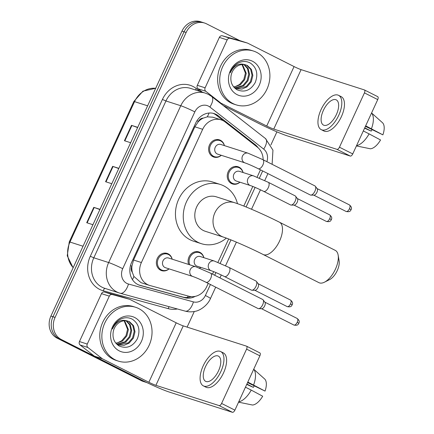 <?xml version="1.0" encoding="UTF-8"?>
<svg xmlns="http://www.w3.org/2000/svg" width="434" height="434" viewBox="0 0 434 434"><rect width="100%" height="100%" fill="white"/><g stroke="black" fill="none" stroke-linecap="round" stroke-linejoin="round"><path stroke-width="0.65" d="M188.622 264.452A9.043 7.92 -72.2 0 1 190.342 254.801A9.043 7.92 -72.2 0 1 198.853 251.921A9.043 7.92 -72.2 0 1 199.862 252.333A9.043 7.92 -72.2 0 1 203.877 257.688M200.774 267.377A9.043 7.92 -72.2 0 1 199.678 268.201M239.948 182.204A9.043 7.92 -72.2 0 1 232.505 183.973A9.043 7.92 -72.2 0 1 231.496 183.56A9.043 7.92 -72.2 0 1 227.931 172.358A9.043 7.92 -72.2 0 1 238.027 166.748A9.043 7.92 -72.2 0 1 239.036 167.161A9.043 7.92 -72.2 0 1 243.056 172.515M169.076 268.868A9.043 7.92 -72.2 0 1 161.632 270.642A9.043 7.92 -72.2 0 1 160.623 270.225A9.043 7.92 -72.2 0 1 157.059 259.022A9.043 7.92 -72.2 0 1 167.155 253.413A9.043 7.92 -72.2 0 1 168.164 253.825A9.043 7.92 -72.2 0 1 172.179 259.179M221.307 155.307A9.043 7.92 -72.2 0 1 213.864 157.075A9.043 7.92 -72.2 0 1 212.855 156.663A9.043 7.92 -72.2 0 1 209.297 145.455A9.043 7.92 -72.2 0 1 219.387 139.846A9.043 7.92 -72.2 0 1 220.396 140.263A9.043 7.92 -72.2 0 1 224.416 145.612M263.145 159.783A16.959 14.848 107.8 0 0 257.362 147.159L225.235 122.041A16.959 14.848 107.8 0 0 223.038 120.641A16.959 14.848 107.8 0 0 221.139 119.865A16.959 14.848 107.8 0 0 202.673 129.305L141.392 262.532A16.959 14.848 107.8 0 0 149.508 285.393A16.959 14.848 107.8 0 0 150.028 285.545L188.806 296.21A16.959 14.848 107.8 0 0 206.752 286.614L208.233 283.397M132.343 272.351A16.959 14.848 -72.2 0 1 131.936 265.999L131.811 266.264A5.653 4.948 107.8 0 0 132.343 272.351L133.878 276.425L141.055 282.68L149.508 285.393M221.139 119.865L212.839 117.202L207.273 116.849L203.291 118.108A5.653 4.948 107.8 0 0 198.414 121.46A16.959 1.128 -155.3 0 0 196.965 120.739M198.414 121.46L198.289 121.732A16.959 14.848 -72.2 0 1 203.291 118.108M198.289 121.732L194.85 126.799L133.569 260.026L131.936 265.999M212.492 274.142L213.647 271.624M217.906 262.369L228.658 238.988M243.805 206.063L252.821 186.452M257.08 177.197L260.471 169.83M258.187 147.864A16.959 14.848 107.8 0 0 255.214 144.668L218.269 115.78A16.959 14.848 107.8 0 0 216.072 114.381A16.959 14.848 107.8 0 0 214.174 113.605A16.959 14.848 107.8 0 0 195.707 123.05L131.594 262.434A16.959 14.848 107.8 0 0 139.71 285.295A16.959 14.848 107.8 0 0 140.231 285.453L184.824 297.713A16.959 14.848 107.8 0 0 195.251 296.351M213.121 113.317A16.959 14.848 -72.2 0 1 213.989 113.713A16.959 14.848 -72.2 0 1 216.192 115.113L223.765 121.037M146.79 382.56A16.959 14.848 -72.2 0 1 145.488 381.991L61.297 339.496A16.959 14.848 -72.2 0 1 55.075 317.411L186.132 32.474A16.959 14.848 -72.2 0 1 204.598 23.035A16.959 14.848 -72.2 0 1 206.497 23.81L239.769 40.606M276.914 131.86L270.892 144.956M194.291 311.498L187.103 327.117M146.893 382.609L143.22 381.432A16.959 14.848 -72.2 0 1 141.327 380.656L57.131 338.162A16.959 14.848 -72.2 0 1 50.914 316.077L181.965 31.139L184.049 31.807A16.959 14.848 -72.2 0 1 202.521 22.367A16.959 14.848 -72.2 0 0 184.049 31.807L52.991 316.744L184.049 31.807L186.132 32.474M57.131 338.162L59.214 338.829A16.959 14.848 -72.2 0 1 52.991 316.744A16.959 14.848 -72.2 0 0 59.214 338.829L143.404 381.323L59.214 338.829L61.297 339.496M145.303 382.099A16.959 14.848 -72.2 0 1 143.404 381.323A16.959 14.848 -72.2 0 0 145.303 382.099M191.117 296.623A16.959 14.848 -72.2 0 1 182.741 297.046L138.772 284.954M99.907 209.557L94.2 207.485A4.524 0.298 -155.3 0 0 93.782 207.343L86.713 222.718L92.936 224.714M100.004 209.34L93.782 207.343M137.621 127.563L131.914 125.491A4.524 0.298 -155.3 0 0 131.497 125.35L124.428 140.724L130.65 142.715M137.719 127.341L131.497 125.35M118.764 168.56L113.057 166.488A4.524 0.298 -155.3 0 0 112.639 166.347L105.57 181.721L111.793 183.718M118.862 168.343L112.639 166.347M181.965 31.139A16.959 14.848 -72.2 0 1 200.437 21.7L204.598 23.035M233.02 103.574A28.264 24.749 -72.2 0 1 221.893 68.561A28.264 24.749 -72.2 0 1 253.434 51.033A28.264 24.749 -72.2 0 1 256.592 52.324A28.264 24.749 -72.2 0 1 267.724 87.337A28.264 24.749 -72.2 0 1 236.177 104.865A28.264 24.749 -72.2 0 1 233.02 103.574M236.177 104.865L234.094 104.198A28.264 24.749 -72.2 0 1 230.942 102.907A28.264 24.749 -72.2 0 1 219.81 67.894A28.264 24.749 -72.2 0 1 251.357 50.366L253.434 51.033M252.49 61.243A18.429 16.134 -72.2 0 1 259.25 85.238A18.429 16.134 -72.2 0 1 237.121 94.655A18.429 16.134 -72.2 0 1 230.362 70.661A18.429 16.134 -72.2 0 1 252.49 61.243M236.921 89.708C244.516 92.843 250.624 90.44 255.241 82.503C258.371 74.062 256.749 67.585 250.369 63.076C246.479 60.977 242.427 60.972 238.212 63.066C234.468 65.225 231.821 68.463 230.253 72.782C233.866 65.545 238.716 62.827 244.814 64.628A12.776 11.186 -72.2 0 0 231.213 74.941C229.998 81.473 231.902 86.393 236.921 89.708M236.183 88.59L246.154 86.626L250.44 81.597L252.035 75.218L250.592 69.218L246.577 65.225L245.628 64.807M234.387 87.744L236.59 88.731L241.955 89.068L246.984 86.887L251.264 81.863L252.859 75.483L251.422 69.483L247.402 65.491L244.814 64.628M234.599 87.863L242.85 85.563L247.13 80.54L248.731 74.16L247.472 68.507L243.881 64.509M234.984 88.069L243.68 85.829L247.96 80.805L249.555 74.426L248.188 68.556L244.331 64.558M242.004 64.536L245.427 73.102L243.827 79.482L239.546 84.505L235.711 86.404A12.776 11.186 -72.2 0 1 233.611 86.854M233.828 87.12L240.376 84.771L244.657 79.748L246.252 73.362L242.481 64.498M202.315 92.154L197.985 88.769A2.826 2.474 -72.2 0 1 197.313 85.319L205.119 87.825L227.156 39.906L219.354 37.405A2.826 2.474 -72.2 0 1 222.344 35.805L239.519 40.525A2.826 2.474 -72.2 0 1 239.606 40.552A2.826 2.474 -72.2 0 1 239.693 40.579M197.313 85.319L219.354 37.405M223.195 105.489L258.914 123.511A22.611 1.503 -155.3 0 0 287.048 135.793L350.271 156.061L336.974 149.35L273.751 129.088A5.653 0.374 24.7 0 1 266.72 126.017L218.958 102.174M377.613 96.614A2.826 1.351 116.8 0 1 377.705 96.652A2.826 1.351 116.8 0 1 377.732 99.592L364.441 92.887A2.826 1.351 -63.2 0 0 364.414 89.941A2.826 1.351 -63.2 0 0 364.316 89.903L301.093 69.641A5.653 0.374 24.7 0 1 294.062 66.57L247.727 43.183A2.826 2.474 107.8 0 0 247.413 43.053A2.826 2.474 107.8 0 0 247.326 43.026L230.15 38.306A2.826 2.474 107.8 0 0 227.156 39.906M336.974 149.35A2.826 1.351 -63.2 0 0 339.453 147.207L352.75 153.918L377.732 99.592M352.75 153.918A2.826 1.351 116.8 0 1 350.271 156.061M339.453 147.207L364.441 92.887M205.119 87.825A2.826 2.474 107.8 0 0 205.787 91.27L220.016 102.397A2.826 2.474 107.8 0 0 220.385 102.63M336.383 114.565A14.132 6.765 -63.2 0 0 336.247 99.863A14.132 6.765 -63.2 0 0 323.373 110.399A14.132 6.765 -63.2 0 0 323.509 125.1A14.132 6.765 -63.2 0 0 336.383 114.565M365.433 126.343L382.891 134.86L365.667 125.827M372.144 129.728A11.306 5.414 -63.2 0 0 371.216 131.117L364.739 127.846M321.22 129.641L323.878 130.981A19.221 9.201 -63.2 0 0 341.384 116.659A19.221 9.201 -63.2 0 0 341.2 96.663L338.542 95.323A19.221 9.201 -63.2 0 0 321.035 109.645A19.221 9.201 -63.2 0 0 321.22 129.641A19.221 9.201 -63.2 0 0 338.726 115.319A19.221 9.201 -63.2 0 0 338.542 95.323M356.564 145.618A18.657 8.93 -63.2 0 0 369.09 133.867L380.537 139.981A14.696 7.036 -63.2 0 1 370.365 148.786L356.423 145.927M363.312 130.949L369.09 133.867M364.587 128.176L371.216 131.117M371.45 128.741A18.657 8.93 -63.2 0 0 371.564 113.008M382.891 134.86A14.696 7.036 -63.2 0 0 382.446 122.681A14.696 7.036 -63.2 0 0 382.392 122.632M338.146 255.105L339.122 260.905A12.44 5.951 116.8 0 1 337.251 270.588A12.44 5.951 116.8 0 1 329.731 279.523L324.48 282.181A18.092 8.658 -63.2 0 0 335.422 269.183A18.092 8.658 -63.2 0 0 338.146 255.105A18.092 8.658 -63.2 0 0 335.249 250.364L279.415 222.186A18.092 8.658 116.8 0 1 279.588 241.006A18.092 8.658 116.8 0 1 263.113 254.487L318.947 282.664A18.092 8.658 -63.2 0 0 324.48 282.181M223.543 237.143A18.092 15.836 107.8 0 1 221.524 236.313A18.092 15.836 107.8 0 1 214.89 212.758A18.092 15.836 107.8 0 1 234.588 202.683L216.376 196.846A18.092 15.836 107.8 0 0 196.19 208.065A18.092 15.836 107.8 0 0 203.313 230.476A18.092 15.836 107.8 0 0 205.331 231.3L223.543 237.143C229.705 239.004 250.038 247.803 263.113 254.487M226.353 238.114A31.096 27.223 -72.2 0 1 201.365 243.686A31.096 27.223 -72.2 0 1 197.893 242.259A31.096 27.223 -72.2 0 1 185.649 203.747A31.096 27.223 -72.2 0 1 220.347 184.466A31.096 27.223 -72.2 0 1 223.819 185.888A31.096 27.223 -72.2 0 1 237.474 203.665M201.365 243.686L193.559 241.185A31.096 27.223 -72.2 0 1 190.087 239.758A31.096 27.223 -72.2 0 1 177.842 201.246A31.096 27.223 -72.2 0 1 212.541 181.965L220.347 184.466M244.944 162.88L217.678 154.141A5.089 4.454 -72.2 0 1 217.108 153.907A5.089 4.454 -72.2 0 1 215.101 147.603A5.089 4.454 -72.2 0 1 220.781 144.451L248.047 153.191A5.089 4.454 -72.2 0 0 242.384 156.316A5.089 4.454 -72.2 0 0 244.375 162.647A5.089 4.454 -72.2 0 0 244.944 162.88C248.253 164.03 252.696 165.978 258.268 168.718L310.288 194.974A5.089 2.436 116.8 0 0 310.462 195.045A5.089 2.436 116.8 0 0 310.842 195.105A5.089 2.436 116.8 0 0 314.927 191.182A5.089 2.436 116.8 0 0 315.312 186.257A5.089 2.436 116.8 0 0 314.872 185.888A5.089 2.436 116.8 0 0 314.704 185.823M221.248 155.285A8.479 7.421 -72.2 0 1 214.559 156.701A8.479 7.421 -72.2 0 1 213.609 156.316A8.479 7.421 -72.2 0 1 210.273 145.813A8.479 7.421 -72.2 0 1 219.734 140.551A8.479 7.421 -72.2 0 1 220.684 140.941A8.479 7.421 -72.2 0 1 224.356 145.596M315.312 186.257L317.211 188.757A3.673 1.758 116.8 0 1 316.934 192.316A3.673 1.758 116.8 0 1 313.988 195.148L310.842 195.105M192.707 276.447L165.441 267.707A5.089 4.454 -72.2 0 1 164.871 267.474A5.089 4.454 -72.2 0 1 162.869 261.17A5.089 4.454 -72.2 0 1 168.549 258.013L195.815 266.758A5.089 4.454 -72.2 0 0 190.146 269.883A5.089 4.454 -72.2 0 0 192.137 276.214A5.089 4.454 -72.2 0 0 192.707 276.447C196.022 277.597 200.459 279.539 206.036 282.284L258.056 308.541A5.089 2.436 116.8 0 0 258.225 308.612A5.089 2.436 116.8 0 0 258.61 308.672A5.089 2.436 116.8 0 0 262.689 304.749A5.089 2.436 116.8 0 0 263.075 299.823A5.089 2.436 116.8 0 0 262.641 299.455A5.089 2.436 116.8 0 0 262.472 299.384M169.016 268.852A8.479 7.421 -72.2 0 1 162.327 270.268A8.479 7.421 -72.2 0 1 161.377 269.883A8.479 7.421 -72.2 0 1 158.041 259.375A8.479 7.421 -72.2 0 1 167.502 254.118A8.479 7.421 -72.2 0 1 168.446 254.508A8.479 7.421 -72.2 0 1 172.124 259.163M263.075 299.823L264.979 302.324A3.673 1.758 116.8 0 1 264.697 305.883A3.673 1.758 116.8 0 1 261.751 308.715L258.61 308.672M250.364 185.54L236.313 181.038A5.089 4.454 -72.2 0 1 235.749 180.804A5.089 4.454 -72.2 0 1 233.742 174.506A5.089 4.454 -72.2 0 1 239.422 171.349L253.472 175.851A5.089 4.454 -72.2 0 0 247.803 178.976A5.089 4.454 -72.2 0 0 249.794 185.313A5.089 4.454 -72.2 0 0 250.364 185.54C253.678 186.691 258.116 188.638 263.693 191.383L290.541 204.935A5.089 2.436 116.8 0 0 290.715 205.005A5.089 2.436 116.8 0 0 291.1 205.065A5.089 2.436 116.8 0 0 295.011 201.49A5.089 2.436 116.8 0 0 295.565 196.217A5.089 2.436 116.8 0 0 295.131 195.848A5.089 2.436 116.8 0 0 294.957 195.777M239.888 182.182A8.479 7.421 -72.2 0 1 233.199 183.604A8.479 7.421 -72.2 0 1 232.25 183.213A8.479 7.421 -72.2 0 1 228.913 172.71A8.479 7.421 -72.2 0 1 238.374 167.453A8.479 7.421 -72.2 0 1 239.324 167.839A8.479 7.421 -72.2 0 1 242.997 172.493M295.565 196.217L297.464 198.718A3.673 1.758 116.8 0 1 297.187 202.277A3.673 1.758 116.8 0 1 294.241 205.108L291.1 205.065M211.19 270.718L197.139 266.216A5.089 4.454 -72.2 0 1 196.569 265.982A5.089 4.454 -72.2 0 1 194.568 259.678A5.089 4.454 -72.2 0 1 200.248 256.521L214.293 261.024A5.089 4.454 -72.2 0 0 208.629 264.154A5.089 4.454 -72.2 0 0 210.62 270.485A5.089 4.454 -72.2 0 0 211.19 270.718C214.499 271.868 218.942 273.811 224.514 276.556L251.367 290.107A5.089 2.436 116.8 0 0 251.541 290.178A5.089 2.436 116.8 0 0 251.921 290.238A5.089 2.436 116.8 0 0 255.838 286.662A5.089 2.436 116.8 0 0 256.385 281.389A5.089 2.436 116.8 0 0 255.952 281.02A5.089 2.436 116.8 0 0 255.783 280.95M189.788 264.827A8.479 7.421 -72.2 0 1 191.063 255.523A8.479 7.421 -72.2 0 1 199.201 252.626A8.479 7.421 -72.2 0 1 200.145 253.011A8.479 7.421 -72.2 0 1 203.823 257.666M256.385 281.389L258.29 283.89A3.673 1.758 116.8 0 1 258.013 287.449A3.673 1.758 116.8 0 1 255.062 290.281L251.921 290.238M200.714 267.36A8.479 7.421 -72.2 0 1 199.548 268.147M87.261 344.059A2.826 2.474 107.8 0 0 87.934 347.509L102.164 358.636A2.826 2.474 107.8 0 0 102.527 358.869L94.726 356.368A2.826 2.474 -72.2 0 1 94.357 356.135L80.127 345.008A2.826 2.474 -72.2 0 1 79.455 341.558L87.261 344.059L109.303 296.145L101.496 293.639A2.826 2.474 -72.2 0 1 104.485 292.044L121.661 296.764A2.826 2.474 -72.2 0 1 121.753 296.791A2.826 2.474 -72.2 0 1 121.835 296.818M79.455 341.558L101.496 293.639M94.726 356.368L141.055 379.75A22.611 1.503 -155.3 0 0 169.189 392.032L232.412 412.3L219.116 405.589L155.893 385.327A5.653 0.374 24.7 0 1 148.862 382.256L102.527 358.869M259.754 352.853A2.826 1.351 116.8 0 1 259.847 352.891A2.826 1.351 116.8 0 1 259.874 355.831L246.583 349.12A2.826 1.351 -63.2 0 0 246.555 346.18A2.826 1.351 -63.2 0 0 246.463 346.142L183.24 325.874A5.653 0.374 24.7 0 1 176.204 322.809L129.869 299.422A2.826 2.474 107.8 0 0 129.554 299.292A2.826 2.474 107.8 0 0 129.468 299.265L112.292 294.545A2.826 2.474 107.8 0 0 109.303 296.145M219.116 405.589A2.826 1.351 -63.2 0 0 221.595 403.446L234.892 410.157L259.874 355.831M234.892 410.157A2.826 1.351 116.8 0 1 232.412 412.3M221.595 403.446L246.583 349.12M218.524 370.804A14.132 6.765 -63.2 0 0 218.389 356.102A14.132 6.765 -63.2 0 0 205.515 366.638A14.132 6.765 -63.2 0 0 205.656 381.34A14.132 6.765 -63.2 0 0 218.524 370.804M247.575 382.576L265.038 391.099L247.809 382.061M254.291 385.967A11.306 5.414 -63.2 0 0 253.358 387.356L246.881 384.085M203.362 385.88L206.02 387.22A19.221 9.201 -63.2 0 0 223.526 372.898A19.221 9.201 -63.2 0 0 223.342 352.902L220.684 351.562A19.221 9.201 -63.2 0 0 203.177 365.884A19.221 9.201 -63.2 0 0 203.362 385.88A19.221 9.201 -63.2 0 0 220.868 371.558A19.221 9.201 -63.2 0 0 220.684 351.562M238.705 401.857A18.657 8.93 -63.2 0 0 251.237 390.106L262.678 396.22A14.696 7.036 -63.2 0 1 252.507 405.025L238.564 402.166M245.454 387.188L251.237 390.106M246.729 384.416L253.358 387.356M253.592 384.98A18.657 8.93 -63.2 0 0 253.706 369.247M265.038 391.099A14.696 7.036 -63.2 0 0 264.588 378.92A14.696 7.036 -63.2 0 0 264.534 378.871M115.162 359.813A28.264 24.749 -72.2 0 1 104.035 324.8A28.264 24.749 -72.2 0 1 135.576 307.272A28.264 24.749 -72.2 0 1 138.734 308.563A28.264 24.749 -72.2 0 1 149.866 343.576A28.264 24.749 -72.2 0 1 118.319 361.104A28.264 24.749 -72.2 0 1 115.162 359.813M118.319 361.104L116.241 360.437A28.264 24.749 -72.2 0 1 113.084 359.146A28.264 24.749 -72.2 0 1 101.952 324.133A28.264 24.749 -72.2 0 1 133.498 306.605L135.576 307.272M134.632 317.482A18.429 16.134 -72.2 0 1 141.397 341.477A18.429 16.134 -72.2 0 1 119.263 350.894A18.429 16.134 -72.2 0 1 112.504 326.9A18.429 16.134 -72.2 0 1 134.632 317.482M119.062 345.947C126.657 349.082 132.766 346.679 137.383 338.742C140.513 330.301 138.891 323.824 132.511 319.315C128.627 317.216 124.569 317.211 120.354 319.305C116.616 321.464 113.963 324.703 112.401 329.021C116.008 321.784 120.864 319.066 126.961 320.867A12.776 11.186 -72.2 0 0 113.361 331.18C112.146 337.712 114.044 342.632 119.062 345.947M118.325 344.829L128.301 342.86L132.582 337.836L134.177 331.457L132.739 325.457L128.719 321.464L127.77 321.046M116.529 343.978L118.732 344.97L124.097 345.307L129.126 343.126L133.406 338.102L135.001 331.722L133.563 325.722L129.544 321.73L126.961 320.867M116.741 344.102L124.997 341.802L129.278 336.779L130.873 330.399L129.614 324.746L126.023 320.748M117.126 344.308L125.822 342.068L130.102 337.044L131.697 330.665L130.33 324.795L126.473 320.797M124.146 320.775L127.569 329.341L125.974 335.721L121.694 340.744L117.853 342.643A12.776 11.186 -72.2 0 1 115.753 343.093M115.97 343.359L122.518 341.01L126.799 335.981L128.393 329.601L124.629 320.737M132.473 279.68A16.959 8.192 -74.6 0 0 133.878 276.425M207.273 116.849A16.959 7.801 -52 0 0 209.074 113.024M187.385 297.464A16.959 8.192 -74.6 0 0 188.22 296.048M131.811 266.264A16.959 1.128 -155.3 0 0 130.46 265.592M194.85 126.799L202.673 129.305M133.569 260.026L141.392 262.532M266.867 161.66A11.306 9.901 107.8 0 0 263.693 149.106L209.882 107.03A11.306 9.901 107.8 0 0 208.418 106.097A11.306 9.901 107.8 0 0 194.839 111.874L122.713 268.689A11.306 9.901 107.8 0 0 126.858 283.413A11.306 9.901 107.8 0 0 128.469 284.031L193.418 301.89A11.306 9.901 107.8 0 0 205.385 295.494L210.436 284.509M122.713 268.689A11.306 0.749 24.7 0 0 108.646 262.548L180.772 105.733A22.611 19.796 -72.2 0 1 205.401 93.142L190.569 88.39A22.611 19.796 107.8 0 0 165.945 100.976L93.815 257.796A22.611 19.796 107.8 0 0 102.109 287.243A22.611 19.796 107.8 0 0 104.637 288.274L119.469 293.031A22.611 19.796 -72.2 0 1 116.941 291.995A22.611 19.796 -72.2 0 1 108.646 262.548L93.815 257.796L90.299 256.261L162.424 99.44L165.945 100.976L180.772 105.733A11.306 0.749 24.7 0 1 194.839 111.874M185.112 311.097A11.306 5.463 -74.6 0 0 185.215 311.129L120.267 293.27A11.306 5.463 -74.6 0 1 120.164 293.238A22.611 19.796 -72.2 0 1 119.469 293.031L120.267 293.27A11.306 5.463 -74.6 0 0 128.469 284.031M162.424 99.44A25.438 22.27 -72.2 0 1 192.973 86.447A25.438 22.27 -72.2 0 1 196.276 88.541L199.906 91.384M177.36 308.965A25.438 22.27 -72.2 0 1 168.202 308.645L103.254 290.785A25.438 22.27 -72.2 0 1 90.299 256.261M55.075 317.411L50.914 316.077M145.488 381.991L141.327 380.656M214.694 275.254L215.926 272.568M220.179 263.319L230.959 239.888M246.094 206.98L255.105 187.396M259.358 178.146L262.673 170.942M168.202 308.645A2.826 1.367 105.4 0 1 169.238 306.735M103.254 290.785A2.826 1.367 105.4 0 1 105.191 288.453M195.615 90.006A2.826 1.302 128 0 1 196.276 88.541M205.385 295.494A11.306 0.749 24.7 0 1 210.452 298.554C207.436 305.845 199.304 310.798 195.224 311.303C191.861 312.079 188.524 312.019 185.215 311.129A11.306 5.463 -74.6 0 0 193.418 301.89M263.693 149.106A11.306 5.197 -52 0 0 265.451 138.527L211.646 96.451A11.306 5.197 -52 0 1 209.882 107.03M216.192 115.113L218.269 115.78M253.456 144.104L255.214 144.668M182.741 297.046L184.824 297.713M139.195 285.116L140.231 285.453M73.118 267.805L67.237 255.772L69.266 241.922A5.653 0.374 24.7 0 1 69.966 242.047A22.611 19.796 107.8 0 0 73.183 267.653M155.676 88.308A22.611 19.796 107.8 0 0 134.556 101.632A5.653 0.374 -155.3 0 0 133.851 101.502L142.943 91.156L155.687 88.281M147.62 105.82L134.556 101.632L69.966 242.047L83.035 246.235M105.988 181.857L113.057 166.488M124.846 140.855L131.914 125.491M87.131 222.854L94.2 207.485M273.751 129.088L301.093 69.641M266.72 126.017L294.062 66.57M218.709 101.979L220.016 102.397M205.787 91.27L197.985 88.769M247.326 43.026L239.519 40.525M222.344 35.805L230.15 38.306M346.11 211.472C350.498 212.362 350.477 210.398 351.106 209.725C351.16 208.998 352.674 207.75 349.424 204.908A3.673 1.758 116.8 0 1 349.457 208.732A3.673 1.758 116.8 0 1 346.11 211.472L313.766 195.148M351.106 209.725L349.457 208.732M248.047 153.191L262.852 159.636A5.089 2.436 116.8 0 1 262.901 164.925A5.089 2.436 116.8 0 1 262.765 165.218A5.089 2.436 116.8 0 1 258.268 168.718M293.878 325.033C298.266 325.929 298.245 323.965 298.869 323.292C298.928 322.56 300.442 321.317 297.187 318.475A3.673 1.758 116.8 0 1 297.225 322.294A3.673 1.758 116.8 0 1 293.878 325.033L261.534 308.71M298.869 323.292L297.225 322.294M195.815 266.758L210.62 273.198A5.089 2.436 116.8 0 1 210.669 278.492A5.089 2.436 116.8 0 1 210.528 278.78A5.089 2.436 116.8 0 1 206.036 282.284M326.363 221.427C330.751 222.322 330.73 220.358 331.359 219.685C331.413 218.958 332.932 217.711 329.677 214.868A3.673 1.758 116.8 0 1 329.71 218.693A3.673 1.758 116.8 0 1 326.363 221.427L294.019 205.103M331.359 219.685L329.71 218.693M268.103 182.226A5.089 2.436 116.8 0 1 268.277 182.296A5.089 2.436 116.8 0 1 268.185 187.879A5.089 2.436 116.8 0 1 263.861 191.448A5.089 2.436 116.8 0 1 263.693 191.383M287.189 306.605C291.577 307.494 291.556 305.531 292.185 304.858C292.239 304.131 293.753 302.883 290.498 300.04A3.673 1.758 116.8 0 1 290.536 303.865A3.673 1.758 116.8 0 1 287.189 306.605L254.845 290.281M292.185 304.858L290.536 303.865M228.93 267.398A5.089 2.436 116.8 0 1 229.103 267.469A5.089 2.436 116.8 0 1 229.011 273.051A5.089 2.436 116.8 0 1 224.687 276.626A5.089 2.436 116.8 0 1 224.514 276.556M155.893 385.327L183.24 325.874M148.862 382.256L176.204 322.809M94.357 356.135L102.164 358.636M87.934 347.509L80.127 345.008M129.468 299.265L121.661 296.764M104.485 292.044L112.292 294.545M211.646 96.451L208.309 94.335L205.401 93.142M210.452 298.554L215.693 287.156M219.946 277.906L221.291 274.982M225.544 265.738L236.4 242.134M251.525 209.248L260.465 189.81M264.718 180.566L267.924 173.595M272.123 164.312L272.943 150.18L265.451 138.527M69.266 241.922L133.851 101.502M239.606 40.552L247.413 43.053M377.705 96.652L364.414 89.941M382.446 122.681L371.58 112.976M234.588 202.683C244.239 205.743 264.507 214.656 279.415 222.186M219.734 140.551L216.593 139.547M214.559 156.701L211.412 155.697M262.852 159.636L314.872 185.888M349.424 204.908L317.08 188.584M167.502 254.118L164.356 253.109M162.327 270.268L159.18 269.259M210.62 273.198L262.641 299.455M297.187 318.475L264.843 302.151M295.131 195.848L268.277 182.296L253.472 175.851M238.374 167.453L235.233 166.444M233.199 183.604L230.053 182.595M329.677 214.868L297.333 198.544M255.952 281.02L229.103 267.469L214.293 261.024M199.201 252.626L196.054 251.617M290.498 300.04L258.154 283.717M121.753 296.791L129.554 299.292M259.847 352.891L246.555 346.18M264.588 378.92L253.722 369.209"/></g></svg>
